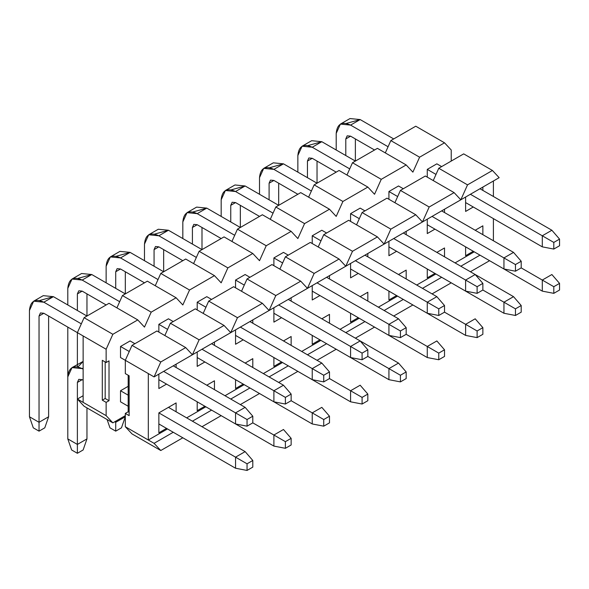<?xml version="1.0" encoding="UTF-8"?>
<svg xmlns="http://www.w3.org/2000/svg" width="589" height="589" viewBox="0 0 589 589"><rect width="100%" height="100%" fill="white"/><g stroke="black" fill="none" stroke-linecap="round" stroke-linejoin="round"><path stroke-width="0.88" d="M129.146 415.65L129.146 375.804L129.146 415.65L125.31 413.441L125.31 426.723L148.318 440.005L148.318 373.588L125.31 360.306L125.31 373.588L129.146 375.804L125.31 373.588L125.31 360.306L132.024 345.368L156.939 330.974L132.024 345.368L125.31 360.306L148.318 373.588L148.318 440.005L125.31 426.723L125.31 413.441L129.146 415.65M128.181 375.252L128.181 411.777L129.146 412.329L128.181 411.777L125.31 413.441L128.181 411.777L128.181 375.252M164.839 335.539L170.368 323.228L195.283 308.842L170.368 323.228L164.839 335.539M203.183 313.4L208.705 301.089L233.627 286.703L208.705 301.089L203.183 313.4M241.527 291.26L247.049 278.95L271.971 264.564L247.049 278.95L241.527 291.26M279.863 269.121L285.393 256.811L310.315 242.425L285.393 256.811L279.863 269.121M318.207 246.99L323.736 234.68L348.659 220.293L323.736 234.68L318.207 246.99M356.551 224.851L362.08 212.541L387.002 198.154L362.08 212.541L356.551 224.851M394.895 202.712L400.424 190.402L425.346 176.015L400.424 190.402L394.895 202.712M433.239 180.573L438.768 168.263L463.69 153.876L438.768 168.263L433.239 180.573M132.024 433.916L125.31 426.723L132.024 433.916L160.782 450.519L154.068 443.326L148.318 440.005L167.49 428.939L148.318 440.005L154.068 443.326L160.782 450.519L132.024 433.916M225.005 395.727L244.177 384.661L225.005 395.727M263.349 373.588L282.521 362.522L263.349 373.588M301.693 351.456L320.858 340.383L301.693 351.456M340.037 329.317L359.202 318.251L340.037 329.317M378.381 307.178L397.546 296.112L378.381 307.178M416.717 285.039L435.889 273.973L416.717 285.039M455.061 262.908L474.233 251.834L455.061 262.908M493.405 240.768L493.405 218.629L493.405 240.768M493.405 196.49L493.405 180.992L493.405 196.49M186.661 417.866L205.833 406.8L186.661 417.866M465.612 211.436L465.612 197.043L465.612 211.436L473.276 207.004L465.612 211.436M482.862 187.081L482.862 190.402L482.862 187.081M482.862 225.823L482.862 234.68L482.862 225.823L475.19 230.255L482.862 225.823M473.276 251.282L465.612 255.707L465.612 246.857L465.612 255.707L473.276 251.282M427.268 233.575L427.268 219.182L427.268 233.575L434.932 229.143L427.268 233.575M444.518 209.22L444.518 212.541L444.518 209.22M444.518 247.962L444.518 256.819L444.518 247.962L436.854 252.386L444.518 247.962M434.932 273.421L427.268 277.846L427.268 268.989L427.268 277.846L434.932 273.421M388.924 255.707L388.924 241.321L388.924 255.707L396.588 251.282L388.924 255.707M406.174 231.359L406.174 234.68L406.174 231.359M406.174 270.101L406.174 278.95L406.174 270.101L398.51 274.526L406.174 270.101M396.588 295.56L388.924 299.985L388.924 291.128L388.924 299.985L396.588 295.56M350.58 277.846L350.58 263.46L350.58 277.846L358.245 273.421L350.58 277.846M367.83 253.498L367.83 256.819L367.83 253.498M367.83 292.24L367.83 301.089L367.83 292.24L360.166 296.665L367.83 292.24M358.245 317.692L350.58 322.124L350.58 313.267L350.58 322.124L358.245 317.692M312.236 299.985L312.236 285.591L312.236 299.985L319.901 295.56L312.236 299.985M329.487 275.63L329.487 278.95L329.487 275.63M329.487 314.371L329.487 323.228L329.487 314.371L321.822 318.804L329.487 314.371M319.901 339.831L312.236 344.263L312.236 335.406L312.236 344.263L319.901 339.831M273.892 322.124L273.892 307.73L273.892 322.124L281.557 317.692L273.892 322.124M291.143 297.769L291.143 301.089L291.143 297.769M291.143 336.51L291.143 345.368L291.143 336.51L283.478 340.943L291.143 336.51M281.557 361.97L273.892 366.395L273.892 357.545L273.892 366.395L281.557 361.97M235.548 344.256L235.548 329.869L235.548 344.256L243.213 339.831L235.548 344.256M252.799 319.908L252.799 323.228L252.799 319.908M252.799 358.649L252.799 367.507L252.799 358.649L245.134 363.074L252.799 358.649M243.213 384.109L235.548 388.534L235.548 379.677L235.548 388.534L243.213 384.109M197.205 366.395L197.205 352.008L197.205 366.395L204.869 361.97L197.205 366.395M214.455 342.047L214.455 345.368L214.455 342.047M214.455 380.788L214.455 389.638L214.455 380.788L206.791 385.213L214.455 380.788M204.869 406.248L197.205 410.673L197.205 401.816L197.205 410.673L204.869 406.248M158.861 388.534L158.861 374.148L158.861 388.534L166.525 384.109L158.861 388.534M176.111 364.186L176.111 367.507L176.111 364.186M176.111 402.928L176.111 411.777L176.111 402.928L158.861 412.889L176.111 402.928L158.861 412.889L158.861 432.812L158.861 412.889L176.111 402.928M166.525 428.38L158.861 432.812L166.525 428.38M154.068 376.908L160.782 361.97L132.024 345.368L160.782 361.97L185.697 347.584L156.939 330.974L185.697 347.584L192.412 354.777L199.119 339.831L170.368 323.228L199.119 339.831L224.041 325.445L195.283 308.842L224.041 325.445L230.755 332.638L237.463 317.692L208.705 301.089L237.463 317.692L262.385 303.306L233.627 286.703L262.385 303.306L269.099 310.499L275.807 295.553L247.049 278.95L275.807 295.553L300.729 281.167L271.971 264.564L300.729 281.167L307.443 288.36L314.151 273.421L285.393 256.811L314.151 273.421L339.073 259.027L310.315 242.425L339.073 259.027L345.787 266.228L352.494 251.282L323.736 234.68L352.494 251.282L377.416 236.896L348.659 220.293L377.416 236.896L384.131 244.089L390.838 229.143L362.08 212.541L390.838 229.143L415.76 214.757L387.002 198.154L415.76 214.757L422.475 221.95L429.182 207.004L400.424 190.402L429.182 207.004L454.104 192.618L425.346 176.015L454.104 192.618L460.819 199.811L467.526 184.865L438.768 168.263L467.526 184.865L492.448 170.479L463.69 153.876L492.448 170.479L499.155 177.672L154.068 376.908L148.318 373.588L154.068 376.908L192.412 354.777L185.697 347.584L160.782 361.97L154.068 376.908M489.577 260.691L470.405 271.757L489.577 260.691M451.233 282.83L432.061 293.896L451.233 282.83M412.889 304.969L393.717 316.035L412.889 304.969M374.545 327.101L355.373 338.174L374.545 327.101M336.201 349.24L317.029 360.306L336.201 349.24M297.857 371.379L278.685 382.445L297.857 371.379M259.513 393.518L240.341 404.584L259.513 393.518M221.169 415.65L201.998 426.723L221.169 415.65M182.826 437.789L160.782 450.519L182.826 437.789M173.24 432.26L154.068 443.326L173.24 432.26M230.755 399.047L249.927 387.982L230.755 399.047M269.099 376.916L288.271 365.843L269.099 376.916M307.443 354.777L326.615 343.704L307.443 354.777M345.787 332.638L364.959 321.572L345.787 332.638M384.131 310.499L403.303 299.433L384.131 310.499M422.475 288.36L441.647 277.294L422.475 288.36M460.819 266.228L479.983 255.155L460.819 266.228M192.412 421.187L211.584 410.121L192.412 421.187M230.755 332.638L224.041 325.445L199.119 339.831L192.412 354.777L269.099 310.499L262.385 303.306L237.463 317.692L230.755 332.638M307.443 288.36L300.729 281.167L275.807 295.553L269.099 310.499L345.787 266.228L339.073 259.027L314.151 273.421L307.443 288.36M384.131 244.089L377.416 236.896L352.494 251.282L345.787 266.228L422.475 221.95L415.76 214.757L390.838 229.143L384.131 244.089M460.819 199.811L454.104 192.618L429.182 207.004L422.475 221.95L499.155 177.672L492.448 170.479L467.526 184.865L460.819 199.811M252.799 422.85L252.799 416.209L247.049 419.53L247.049 426.171L252.799 422.85L247.049 426.171L235.548 423.955L235.548 412.882L247.049 419.53L252.799 416.209L252.799 422.85L285.393 441.662L285.393 448.303L291.143 444.982L291.143 438.341L285.393 441.662L291.143 438.341L291.143 444.982L285.393 448.303L273.892 446.094L273.892 435.021L283.478 429.491L291.143 438.341L283.478 429.491L273.892 435.021L252.799 422.85M245.134 407.352L252.799 416.209L245.134 407.352L235.548 412.882L245.134 407.352L173.24 365.843L245.134 407.352M134.896 343.704L130.103 340.935L134.896 343.704M86.966 316.035L53.415 296.665L43.829 302.201L81.326 323.847L43.829 302.201C35.156 298.248 30.363 301.016 29.45 310.499L29.45 416.762L39.036 422.298L39.036 316.035L43.829 313.267L83.13 335.958L43.829 313.267L39.036 316.035L39.036 431.148L33.286 427.828L29.45 416.762L29.45 310.499L33.661 301.193L43.829 302.201L53.415 296.665L86.966 316.035L86.966 293.896L86.966 316.035M120.517 346.472L129.256 351.523L120.517 346.472L130.103 340.935L120.517 346.472L120.517 357.545L125.31 360.306L120.517 357.545L120.517 346.472M163.654 371.379L235.548 412.882L163.654 371.379M158.861 379.677L235.548 423.955L247.049 426.171L247.049 419.53L235.548 412.882L235.548 423.955L158.861 379.677M48.622 316.035L48.622 416.762L39.036 422.298L48.622 416.762L48.622 316.035M39.654 300.5L53.415 296.665L43.247 295.656L33.661 301.193M44.786 427.828L39.036 431.148L44.786 427.828L48.622 416.762L44.786 427.828M43.829 313.267L40.442 312.928L39.036 316.035L43.829 313.267M29.45 416.762L33.286 427.828L39.036 431.148L39.036 422.298L29.45 416.762M291.143 400.711L291.143 394.07L285.393 397.391L285.393 404.032L291.143 400.711L285.393 404.032L273.892 401.816L273.892 390.75L285.393 397.391L291.143 394.07L291.143 400.711L323.736 419.53L323.736 426.171L329.487 422.85L329.487 416.209L323.736 419.53L329.487 416.209L329.487 422.85L323.736 426.171L312.236 423.955L312.236 412.889L321.822 407.352L329.487 416.209L321.822 407.352L312.236 412.889L291.143 400.711M283.478 385.213L291.143 394.07L283.478 385.213L273.892 390.75L283.478 385.213L211.584 343.704L283.478 385.213M173.24 321.565L168.447 318.804L173.24 321.565M125.31 293.896L91.759 274.526L82.173 280.062L119.67 301.708L82.173 280.062C73.5 276.108 68.707 278.877 67.794 288.36L67.794 304.962L67.794 288.36L72.005 279.053L82.173 280.062L91.759 274.526L125.31 293.896L125.31 271.757L125.31 293.896M158.861 324.333L167.6 329.384L158.861 324.333L168.447 318.804L158.861 324.333L158.861 332.086L158.861 324.333M201.998 349.24L273.892 390.75L201.998 349.24M67.794 327.101L67.794 376.916L67.794 327.101M77.38 366.792L77.38 332.638L77.38 366.792M77.38 310.499L77.38 293.896L82.173 291.128L106.138 304.962L82.173 291.128L77.38 293.896L77.38 310.499M197.205 357.545L273.892 401.816L285.393 404.032L285.393 397.391L273.892 390.75L273.892 401.816L197.205 357.545M77.998 278.369L91.759 274.526L81.591 273.517L72.005 279.053M82.173 291.128L78.786 290.797L77.38 293.896L82.173 291.128M329.487 378.572L329.487 371.931L323.736 375.252L323.736 381.893L329.487 378.572L323.736 381.893L312.236 379.677L312.236 368.611L323.736 375.252L329.487 371.931L329.487 378.572L362.08 397.391L362.08 404.032L367.83 400.711L367.83 394.07L362.08 397.391L367.83 394.07L367.83 400.711L362.08 404.032L350.58 401.816L350.58 390.75L360.166 385.213L367.83 394.07L360.166 385.213L350.58 390.75L329.487 378.572M321.822 363.074L329.487 371.931L321.822 363.074L312.236 368.611L321.822 363.074L249.927 321.565L321.822 363.074M211.584 299.433L206.791 296.665L211.584 299.433M163.654 271.757L130.103 252.386L120.517 257.923L158.014 279.569L120.517 257.923C111.844 253.969 107.051 256.738 106.138 266.228L106.138 282.83L106.138 266.228L110.349 256.914L120.517 257.923L130.103 252.386L163.654 271.757L163.654 249.618L163.654 271.757M197.205 302.201L205.944 307.244L197.205 302.201L206.791 296.665L197.205 302.201L197.205 309.947L197.205 302.201M240.341 327.101L312.236 368.611L240.341 327.101M115.724 288.36L115.724 271.757L120.517 268.989L144.482 282.83L120.517 268.989L115.724 271.757L115.724 288.36M235.548 335.406L312.236 379.677L323.736 381.893L323.736 375.252L312.236 368.611L312.236 379.677L235.548 335.406M116.342 256.23L130.103 252.386L119.935 251.378L110.349 256.914M120.517 268.989L117.13 268.658L115.724 271.757L120.517 268.989M367.83 356.433L367.83 349.792L362.08 353.113L362.08 359.754L367.83 356.433L362.08 359.754L350.58 357.545L350.58 346.472L362.08 353.113L367.83 349.792L367.83 356.433L400.424 375.252L400.424 381.893L406.174 378.572L406.174 371.931L400.424 375.252L406.174 371.931L406.174 378.572L400.424 381.893L388.924 379.677L388.924 368.611L398.51 363.074L406.174 371.931L398.51 363.074L388.924 368.611L367.83 356.433M360.166 340.935L367.83 349.792L360.166 340.935L350.58 346.472L360.166 340.935L288.271 299.433L360.166 340.935M249.927 277.294L245.134 274.526L249.927 277.294M201.998 249.618L168.447 230.247L158.861 235.784L196.358 257.437L158.861 235.784C150.188 231.838 145.395 234.599 144.482 244.089L144.482 260.691L144.482 244.089L148.693 234.775L158.861 235.784L168.447 230.247L201.998 249.618L201.998 227.487L201.998 249.618M235.548 280.062L244.288 285.105L235.548 280.062L245.134 274.526L235.548 280.062L235.548 287.807L235.548 280.062M278.685 304.962L350.58 346.472L278.685 304.962M154.068 266.228L154.068 249.618L158.861 246.857L182.826 260.691L158.861 246.857L154.068 249.618L154.068 266.228M273.892 313.267L350.58 357.545L362.08 359.754L362.08 353.113L350.58 346.472L350.58 357.545L273.892 313.267M154.686 234.091L168.447 230.247L158.279 229.246L148.693 234.775M158.861 246.857L155.474 246.519L154.068 249.618L158.861 246.857M406.174 334.294L406.174 327.653L400.424 330.974L400.424 337.615L406.174 334.294L400.424 337.615L388.924 335.406L388.924 324.333L400.424 330.974L406.174 327.653L406.174 334.294L438.768 353.113L438.768 359.754L444.518 356.433L444.518 349.792L438.768 353.113L444.518 349.792L444.518 356.433L438.768 359.754L427.268 357.545L427.268 346.472L436.854 340.943L444.518 349.792L436.854 340.943L427.268 346.472L406.174 334.294M398.51 318.804L406.174 327.653L398.51 318.804L388.924 324.333L398.51 318.804L326.615 277.294L398.51 318.804M288.271 255.155L283.478 252.386L288.271 255.155M240.341 227.487L206.791 208.116L197.205 213.645L234.702 235.298L197.205 213.645C188.532 209.699 183.739 212.467 182.826 221.95L182.826 238.552L182.826 221.95L187.037 212.644L197.205 213.645L206.791 208.116L240.341 227.487L240.341 205.347L240.341 227.487M273.892 257.923L282.632 262.966L273.892 257.923L283.478 252.386L273.892 257.923L273.892 265.676L273.892 257.923M317.029 282.83L388.924 324.333L317.029 282.83M192.412 244.089L192.412 227.487L197.205 224.718L221.169 238.552L197.205 224.718L192.412 227.487L192.412 244.089M312.236 291.128L388.924 335.406L400.424 337.615L400.424 330.974L388.924 324.333L388.924 335.406L312.236 291.128M193.03 211.952L206.791 208.116L196.623 207.107L187.037 212.644M197.205 224.718L193.81 224.38L192.412 227.487L197.205 224.718M444.518 312.163L444.518 305.522L438.768 308.842L438.768 315.483L444.518 312.163L438.768 315.483L427.268 313.267L427.268 302.201L438.768 308.842L444.518 305.522L444.518 312.163L477.112 330.974L477.112 337.622L482.862 334.294L482.862 327.653L477.112 330.974L482.862 327.653L482.862 334.294L477.112 337.622L465.612 335.406L465.612 324.333L475.19 318.804L482.862 327.653L475.19 318.804L465.612 324.333L444.518 312.163M436.854 296.665L444.518 305.522L436.854 296.665L427.268 302.201L436.854 296.665L364.959 255.155L436.854 296.665M326.615 233.016L321.822 230.247L326.615 233.016M278.685 205.347L245.134 185.977L235.548 191.513L273.046 213.159L235.548 191.513C226.875 187.56 222.082 190.328 221.169 199.811L221.169 216.413L221.169 199.811L225.381 190.505L235.548 191.513L245.134 185.977L278.685 205.347L278.685 183.208L278.685 205.347M312.236 235.784L320.976 240.835L312.236 235.784L321.822 230.247L312.236 235.784L312.236 243.537L312.236 235.784M355.373 260.691L427.268 302.201L355.373 260.691M230.755 221.95L230.755 205.347L235.548 202.579L259.513 216.413L235.548 202.579L230.755 205.347L230.755 221.95M350.58 268.989L427.268 313.267L438.768 315.483L438.768 308.842L427.268 302.201L427.268 313.267L350.58 268.989M231.374 189.813L245.134 185.977L234.967 184.968L225.381 190.505M235.548 202.579L232.154 202.241L230.755 205.347L235.548 202.579M482.862 290.024L482.862 283.383L477.112 286.703L477.112 293.344L482.862 290.024L477.112 293.344L465.612 291.128L465.612 280.062L477.112 286.703L482.862 283.383L482.862 290.024L515.456 308.842L515.456 315.483L521.206 312.163L521.206 305.522L515.456 308.842L521.206 305.522L521.206 312.163L515.456 315.483L503.948 313.267L503.948 302.201L513.534 296.665L521.206 305.522L513.534 296.665L503.948 302.201L482.862 290.024M475.19 274.526L482.862 283.383L475.19 274.526L465.612 280.062L475.19 274.526L403.303 233.016L475.19 274.526M364.959 210.884L360.166 208.116L364.959 210.884M317.029 183.208L283.478 163.838L273.892 169.374L311.39 191.02L273.892 169.374C265.219 165.421 260.426 168.189 259.513 177.672L259.513 194.274L259.513 177.672L263.725 168.366L273.892 169.374L283.478 163.838L317.029 183.208L317.029 161.069L317.029 183.208M350.58 213.645L359.319 218.696L350.58 213.645L360.166 208.116L350.58 213.645L350.58 221.398L350.58 213.645M393.717 238.552L465.612 280.062L393.717 238.552M269.099 199.811L269.099 183.208L273.892 180.44L297.857 194.274L273.892 180.44L269.099 183.208L269.099 199.811M388.924 246.857L465.612 291.128L477.112 293.344L477.112 286.703L465.612 280.062L465.612 291.128L388.924 246.857M269.718 167.681L283.478 163.838L273.311 162.829L263.725 168.366M273.892 180.44L270.498 180.109L269.099 183.208L273.892 180.44M521.206 267.885L521.206 261.244L515.456 264.564L515.456 271.205L521.206 267.885L515.456 271.205L503.948 268.989L503.948 257.923L515.456 264.564L521.206 261.244L521.206 267.885L553.8 286.703L553.8 293.344L559.55 290.024L559.55 283.383L553.8 286.703L559.55 283.383L559.55 290.024L553.8 293.344L542.292 291.128L542.292 280.062L551.878 274.526L559.55 283.383L551.878 274.526L542.292 280.062L521.206 267.885M513.534 252.386L521.206 261.244L513.534 252.386L503.948 257.923L513.534 252.386L441.647 210.884L513.542 252.386M403.303 188.745L398.51 185.977L403.303 188.745M355.373 161.069L321.822 141.699L312.236 147.235L349.733 168.888L312.236 147.235C303.563 143.282 298.77 146.05 297.857 155.54L297.857 172.143L297.857 155.54L302.069 146.227L312.236 147.235L321.822 141.699L355.373 161.069L355.373 138.938L355.373 161.069M388.924 191.513L397.663 196.557L388.924 191.513L398.51 185.977L388.924 191.513L388.924 199.259L388.924 191.513M432.061 216.413L503.948 257.923L432.061 216.413M307.443 177.672L307.443 161.069L312.236 158.301L336.201 172.143L312.236 158.301L307.443 161.069L307.443 177.672M427.268 224.718L503.948 268.989L515.456 271.205L515.456 264.564L503.948 257.923L503.948 268.989L427.268 224.718M308.062 145.542L321.822 141.699L311.655 140.697L302.069 146.227M312.236 158.301L308.842 157.97L307.443 161.069L312.236 158.301M559.55 245.746L559.55 239.105L553.8 242.425L553.8 249.066L559.55 245.746L553.8 249.066L542.292 246.857L542.292 235.784L553.8 242.425L559.55 239.105L559.55 245.746M551.878 230.247L559.55 239.105L551.878 230.247L542.292 235.784L551.878 230.247L479.983 188.745L551.878 230.247M441.647 166.606L436.854 163.838L441.647 166.606M393.717 138.93L360.166 119.567L350.58 125.096L388.077 146.749L350.58 125.096C341.907 121.15 337.114 123.918 336.201 133.401L336.201 150.004L336.201 133.401L340.413 124.088L350.58 125.096L360.166 119.567L393.717 138.93M427.268 169.374L436.007 174.418L427.268 169.374L436.854 163.838L427.268 169.374L427.268 177.12L427.268 169.374M470.397 194.274L542.292 235.784L470.397 194.274M345.787 155.54L345.787 138.938L350.58 136.169L374.545 150.004L350.58 136.169L345.787 138.938L345.787 155.54M465.612 202.579L542.292 246.857L553.8 249.066L553.8 242.425L542.292 235.784L542.292 246.857L465.612 202.579M346.406 123.403L360.166 119.567L349.999 118.558L340.413 124.088M350.58 136.169L347.186 135.831L345.787 138.938L350.58 136.169M252.799 467.121L252.799 460.48L247.049 463.801L247.049 470.442L252.799 467.121L247.049 470.442L235.548 468.233L235.548 457.16L247.049 463.801L252.799 460.48L252.799 467.121M245.134 451.623L252.799 460.48L245.134 451.623L235.548 457.16L245.134 451.623L168.447 407.352L245.134 451.623M83.13 368.059L82.173 368.611L83.13 369.163L82.173 368.611C73.5 364.657 68.707 367.426 67.794 376.916L67.794 438.901L77.38 444.43L77.38 382.445L82.173 379.677L83.13 380.236L82.173 379.677L77.38 382.445L77.38 453.287L71.63 449.967L67.794 438.901L67.794 376.916L72.005 367.602L82.173 368.611L83.13 368.059M120.517 390.75L128.181 395.175L120.517 390.75L128.181 386.318L120.517 390.75L120.517 401.816L128.181 406.248L120.517 401.816L120.517 390.75M158.861 412.889L235.548 457.16L158.861 412.889M158.861 423.955L235.548 468.233L247.049 470.442L247.049 463.801L235.548 457.16L235.548 468.233L158.861 423.955M86.966 407.905L86.966 438.901L77.38 444.43L86.966 438.901L86.966 407.905M77.998 366.918L83.13 361.418L72.005 367.602M83.13 449.967L77.38 453.287L83.13 449.967L86.966 438.901L83.13 449.967M82.173 379.677L78.786 379.345L77.38 382.445L82.173 379.677M67.794 438.901L71.63 449.967L77.38 453.287L77.38 444.43L67.794 438.901M114.767 421.739L115.724 422.298L115.724 421.187L115.724 431.148L109.974 427.828L107.095 419.523L109.974 427.828L115.724 431.148L121.474 427.828L115.724 431.148L115.724 422.298L125.31 416.762L115.724 422.298L114.767 421.739M197.205 401.816L273.892 446.094L285.393 448.303L285.393 441.662L273.892 435.021L273.892 446.094L197.205 401.816M121.474 427.828L125.31 416.762L121.474 427.828M235.548 379.677L312.236 423.955L323.736 426.171L323.736 419.53L312.236 412.889L312.236 423.955L235.548 379.677M273.892 357.545L350.58 401.816L362.08 404.032L362.08 397.391L350.58 390.75L350.58 401.816L273.892 357.545M398.51 363.074L360.166 340.943L398.51 363.074M312.236 335.406L388.924 379.677L400.424 381.893L400.424 375.252L388.924 368.611L388.924 379.677L312.236 335.406M350.58 313.267L427.268 357.545L438.768 359.754L438.768 353.113L427.268 346.472L427.268 357.545L350.58 313.267M388.924 291.128L465.612 335.406L477.112 337.622L477.112 330.974L465.612 324.333L465.612 335.406L388.924 291.128M513.534 296.665L475.198 274.526L513.534 296.665M427.268 268.989L503.948 313.267L515.456 315.483L515.456 308.842L503.948 302.201L503.948 313.267L427.268 268.989M465.612 246.857L542.292 291.128L553.8 293.344L553.8 286.703L542.292 280.062L542.292 291.128L465.612 246.857M102.302 360.306L102.302 400.159L105.181 398.495L105.181 361.97L105.181 398.495L102.302 400.159L102.302 360.306L106.138 362.522L106.138 349.24L83.13 335.958L83.13 402.368L106.138 415.65L106.138 402.368L102.302 400.159L106.138 402.368L109.017 400.711L105.181 398.495L109.017 400.711L109.017 360.866L106.138 362.522L102.302 360.306M109.017 400.711L106.138 402.368L106.138 415.65L112.852 422.85L125.31 415.65L112.852 422.85L106.138 415.65L83.13 402.368L83.13 335.958L106.138 349.24L106.138 362.522L109.017 360.866L109.017 400.711M451.233 161.069L451.233 150.004L444.518 142.81L419.596 157.197L412.889 172.143L406.174 164.949L381.252 179.336L374.545 194.274L367.83 187.081L342.908 201.467L336.201 216.413L329.487 209.22L304.565 223.606L297.857 238.552L291.143 231.359L266.221 245.746L259.513 260.691L252.799 253.498L227.877 267.885L221.169 282.83L214.455 275.637L189.533 290.024L182.826 304.962L176.111 297.769L151.196 312.155L144.482 327.101L137.767 319.908L112.852 334.294L106.138 349.24L112.852 334.294L84.094 317.692L77.38 332.638L83.13 335.958L77.38 332.638L84.094 317.692L112.852 334.294L137.767 319.908L144.482 327.101L151.196 312.155L176.111 297.769L182.826 304.962L189.533 290.024L214.455 275.637L221.169 282.83L227.877 267.885L252.799 253.498L259.513 260.691L266.221 245.746L291.143 231.359L297.857 238.552L304.565 223.606L329.487 209.22L336.201 216.413L342.908 201.467L367.83 187.081L374.545 194.274L381.252 179.336L406.174 164.949L412.889 172.143L419.596 157.197L444.518 142.81L451.233 150.004L451.233 161.069M77.38 399.047L84.094 406.241L112.852 422.85L84.094 406.241L77.38 399.047L83.13 402.368L77.38 399.047L83.13 395.727L77.38 399.047M415.76 126.208L444.518 142.81L415.76 126.208L390.838 140.594L419.596 157.197L390.838 140.594L385.309 152.904L390.838 140.594L415.76 126.208M377.416 148.347L406.174 164.949L377.416 148.347L352.494 162.733L381.252 179.336L352.494 162.733L346.965 175.036L352.494 162.733L377.416 148.347M339.073 170.479L367.83 187.081L339.073 170.479L314.151 184.865L342.908 201.467L314.151 184.865L308.621 197.175L314.151 184.865L339.073 170.479M300.729 192.618L329.487 209.22L300.729 192.618L275.807 207.004L304.565 223.606L275.807 207.004L270.277 219.314L275.807 207.004L300.729 192.618M262.385 214.757L291.143 231.359L262.385 214.757L237.463 229.143L266.221 245.746L237.463 229.143L231.941 241.453L237.463 229.143L262.385 214.757M224.041 236.896L252.799 253.498L224.041 236.896L199.119 251.282L227.877 267.885L199.119 251.282L193.597 263.592L199.119 251.282L224.041 236.896M185.697 259.027L214.455 275.637L185.697 259.027L160.782 273.421L189.533 290.024L160.782 273.421L155.253 285.724L160.782 273.421L185.697 259.027M147.353 281.167L176.111 297.769L147.353 281.167L122.438 295.553L151.196 312.155L122.438 295.553L116.909 307.863L122.438 295.553L147.353 281.167M109.009 303.306L137.767 319.908L109.009 303.306L84.094 317.692L109.009 303.306"/></g></svg>
